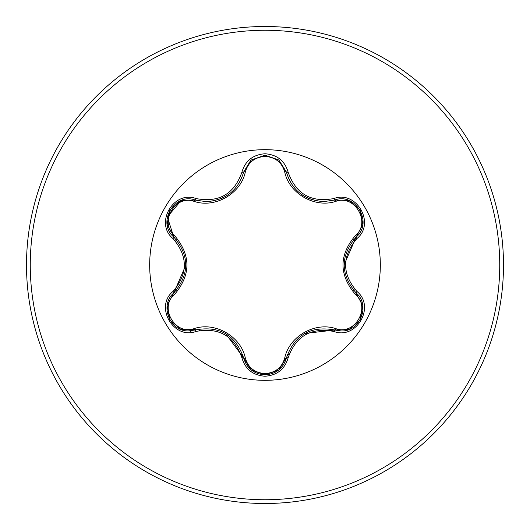 <?xml version="1.0" encoding="UTF-8"?>
<svg xmlns="http://www.w3.org/2000/svg" width="530" height="530" viewBox="0 0 530 530"><rect width="100%" height="100%" fill="white"/><g stroke="black" fill="none" stroke-linecap="round" stroke-linejoin="round"><path stroke-width="0.79" d="M194.179 201.42C175.231 194.139 158.728 222.746 174.489 235.486C191.065 255.202 191.065 274.878 174.489 294.514C158.722 307.301 175.278 335.874 194.179 328.58C215.24 321.531 240.978 336.431 245.344 358.121C248.153 367.634 254.705 372.795 265 373.597C275.315 372.815 281.88 367.661 284.696 358.141C289.142 336.418 314.86 321.597 335.815 328.627C354.775 335.887 371.245 307.267 355.471 294.541C338.856 274.805 338.856 255.109 355.471 235.459C371.252 222.686 354.729 194.093 335.815 201.373C314.78 208.389 289.082 193.516 284.696 171.859C281.874 162.339 275.308 157.185 265 156.403C254.705 157.205 248.153 162.365 245.344 171.879C240.918 193.642 215.153 208.482 194.179 201.42A1.881 0.59 106.7 0 1 195.199 200.042L206.236 201.665L195.199 200.042C174.45 192.145 156.595 222.971 173.807 237.056C189.68 255.672 189.68 274.302 173.807 292.944C159.239 304.909 169.779 332.065 188.892 330.879L195.199 329.958C219.294 325.493 235.446 334.821 243.648 357.929C246.748 368.383 253.87 374.021 265.026 374.836C276.163 374.021 283.285 368.396 286.399 357.949C294.581 334.894 310.719 325.579 334.794 330.005L341.082 330.925C360.188 332.118 370.748 304.942 356.153 292.971C340.24 274.335 340.24 255.685 356.153 237.029C373.365 223.004 355.597 192.132 334.794 199.995L323.797 201.605C304.459 200.28 291.99 190.429 286.399 172.051C291.838 190.27 304.306 200.121 323.797 201.605L334.794 199.995A1.881 0.437 -106.6 0 1 333.907 198.531C356.465 189.972 375.671 223.342 356.975 238.533C341.837 256.189 341.837 273.831 356.975 291.467C375.684 306.698 356.418 340.041 333.907 331.469C311.077 327.202 295.813 336.02 288.108 357.909C284.749 369.258 277.044 375.366 265 376.234C252.962 375.339 245.271 369.225 241.932 357.889C234.214 335.947 218.936 327.123 196.093 331.422C173.548 340.002 154.303 306.651 172.979 291.44C188.09 273.805 188.09 256.175 172.979 238.56C154.29 223.302 173.588 189.985 196.093 198.578C218.95 202.864 234.233 194.046 241.932 172.111C245.277 160.769 252.962 154.654 265 153.766C277.051 154.634 284.756 160.742 288.108 172.091C295.833 193.993 311.097 202.804 333.907 198.531M265 380.328A115.328 115.328 0 0 1 149.672 265A115.328 115.328 0 0 1 265 149.672A115.328 115.328 0 0 1 380.328 265A115.328 115.328 0 0 1 265 380.328M265 503.5A238.5 238.5 0 0 0 503.5 265A238.5 238.5 0 0 0 265 26.5A238.5 238.5 0 0 0 26.5 265A238.5 238.5 0 0 0 265 503.5A238.5 238.5 0 0 1 26.5 265A238.5 238.5 0 0 1 265 26.5M176.192 239.534A92.386 92.386 0 0 0 175.682 241.395M175.682 288.605A92.386 92.386 0 0 0 176.192 290.466M198.498 329.137A92.386 92.386 0 0 0 199.85 330.508M240.845 354.173A92.386 92.386 0 0 0 242.707 354.656M287.353 354.643A92.386 92.386 0 0 0 289.221 354.159A92.386 92.386 0 0 1 287.353 354.643M330.104 330.554A92.386 92.386 0 0 0 331.455 329.176A92.386 92.386 0 0 1 330.104 330.554M353.795 290.526A92.386 92.386 0 0 0 354.305 288.665A92.386 92.386 0 0 1 353.795 290.526M354.305 241.335A92.386 92.386 0 0 0 353.795 239.474A92.386 92.386 0 0 1 354.305 241.335M191.562 332.323A87.808 87.808 0 0 1 189.925 330.859M168.58 300.55A87.808 87.808 0 0 1 167.778 298.589M173.754 237.009L167.334 216.916L181.194 200.512L195.199 200.042A1.881 0.437 -73.3 0 0 196.093 198.578M206.236 201.665C225.694 200.221 238.162 190.363 243.648 172.071C238.096 190.449 225.628 200.314 206.236 201.665M284.696 171.859A1.881 0.59 166.6 0 1 286.399 172.051L278.747 159.98L265.026 155.164L251.293 159.987L243.648 172.071L250.65 160.524M334.861 199.976L349.012 200.559L360.055 209.973M362.752 224.667L356.153 237.029L344.083 264.881M333.907 331.469A1.881 0.437 -73.4 0 1 334.794 330.005L304.677 333.489M265.026 374.836L251.054 369.821L243.648 357.929L225.561 333.549M172.979 291.44A1.881 0.437 46.6 0 1 173.807 292.944L185.851 265.119M355.471 294.541A1.881 0.59 133.3 0 0 356.153 292.971A1.881 0.437 -46.7 0 1 356.975 291.467M348.806 329.521L334.794 330.005A1.881 0.59 106.6 0 0 335.815 328.627M355.471 235.459A1.881 0.59 -133.3 0 1 356.16 237.023M288.108 357.909A1.881 0.437 -166.6 0 0 286.399 357.949A1.881 0.59 13.4 0 1 284.696 358.141M335.815 201.373A1.881 0.59 73.4 0 0 334.794 199.995L348.892 200.512M241.932 357.889A1.881 0.437 -13.3 0 1 243.648 357.929A1.881 0.59 166.7 0 0 245.344 358.121M196.093 331.422A1.881 0.437 -106.7 0 0 195.199 329.958A1.881 0.59 73.3 0 1 194.179 328.58M245.344 171.879A1.881 0.59 13.3 0 0 243.648 172.065M167.222 305.313L173.807 292.944A1.881 0.59 -133.4 0 0 174.489 294.514M172.979 238.56A1.881 0.437 -46.6 0 0 173.807 237.056A1.881 0.59 133.4 0 1 174.489 235.486M355.418 237.745L356.153 237.029A1.881 0.437 46.7 0 0 356.975 238.533M278.979 160.166L286.399 172.051A1.881 0.437 -13.4 0 0 288.108 172.091M251.127 160.12L243.648 172.071A1.881 0.437 -166.7 0 1 241.932 172.111M265 499.737A234.737 234.737 0 0 0 499.737 265A234.737 234.737 0 0 0 265 30.263A234.737 234.737 0 0 0 30.263 265A234.737 234.737 0 0 0 265 499.737M302.716 195.305L308.93 198.598M221.759 198.379L227.105 195.504M362.805 305.658L360.108 319.941L349.091 329.408M355.425 292.269L362.765 305.426M334.794 330.005L333.814 329.726M278.906 369.894L286.644 356.968M349.111 200.598L360.122 210.085L362.798 224.356M278.72 370.039L265 374.836L251.299 370.019M334.794 199.995L333.82 200.274M286.399 172.051L286.644 173.045M243.648 357.929L243.396 356.935M181.108 329.455L196.173 329.68M251.306 159.974L265.026 155.164L278.734 159.967M180.889 329.368L169.865 319.895L167.175 305.625M243.648 172.071L243.402 173.058M195.199 200.042L196.186 200.327M173.807 292.944L174.542 292.235M167.208 224.594L174.536 237.758M169.885 210.079L180.902 200.625M167.169 224.362L169.878 210.085"/></g></svg>
